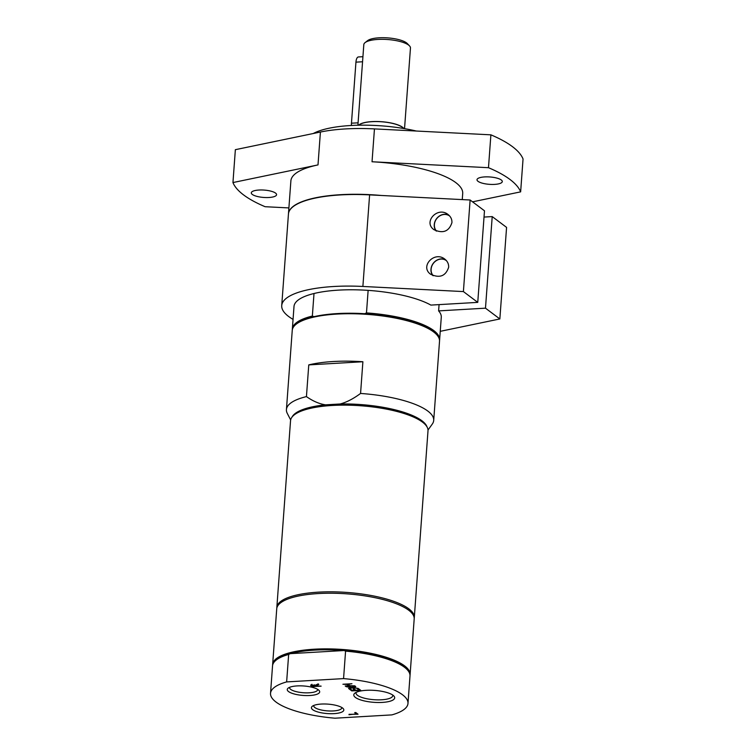 <?xml version="1.0" encoding="UTF-8"?>
<svg xmlns="http://www.w3.org/2000/svg" width="756" height="756" viewBox="0 0 756 756"><rect width="100%" height="100%" fill="white"/><g stroke="black" fill="none" stroke-linecap="round" stroke-linejoin="round"><path stroke-width="1.13" d="M403.865 128.539A23.379 6.813 -175.8 0 0 371.924 121.612A23.379 6.813 -175.8 0 0 358.58 125.212M404.536 128.652L410.461 48.025A23.379 6.813 -175.8 0 0 409.506 45.88A23.379 6.813 -175.8 0 0 377.962 39.425A23.379 6.813 -175.8 0 0 365.082 42.62A23.379 6.813 -175.8 0 0 363.816 44.604L357.9 125.231M409.506 45.88L407.323 43.574A20.922 6.095 -175.8 0 0 379.096 37.8A20.922 6.095 -175.8 0 0 367.577 40.654L365.082 42.62M403.591 128.492A23.134 6.738 -175.8 0 0 372.028 121.678A23.134 6.738 -175.8 0 0 358.864 125.203M362.937 56.691L358.42 56.955A7.38 2.92 86.7 0 0 355.944 62.153L351.464 123.2A7.38 2.92 86.7 0 0 351.445 125.477M392.619 694.981A18.399 5.358 4.2 0 1 392.733 695.709A18.399 5.358 4.2 0 1 381.61 699.782A18.399 5.358 4.2 0 1 356.038 693.016A18.399 5.358 4.2 0 1 356.256 692.307M433.245 275.723A10.045 8.751 126.9 0 1 433.916 262.682A10.045 8.751 126.9 0 1 446.512 260.744M432.763 275.524A10.31 8.977 126.9 0 1 433.613 262.88A10.31 8.977 126.9 0 1 445.728 259.913M436.514 231.109A10.045 8.751 126.9 0 1 437.195 218.068A10.045 8.751 126.9 0 1 449.782 216.121M436.042 230.911A10.31 8.977 126.9 0 1 436.883 218.267A10.31 8.977 126.9 0 1 449.007 215.299M293.054 319.382A86.146 25.099 4.2 0 1 281.723 305.585A86.146 25.099 4.2 0 1 362.88 286.458L463.4 291.58L477.754 302.372L430.882 305.093A73.833 21.508 -175.8 0 0 368.134 290.37A73.833 21.508 -175.8 0 0 314.005 293.508A73.833 21.508 -175.8 0 0 293.999 306.482L292.345 329.03A73.833 21.508 4.2 0 1 312.351 316.055L314.005 293.508M451.927 222.642C449.007 231.468 443.016 233.812 433.944 229.673C422.859 221.971 437.667 206.067 448.072 214.506C450.793 216.66 452.079 219.372 451.927 222.642M448.658 267.255C445.728 276.082 439.737 278.425 430.665 274.286C419.58 266.584 434.388 250.68 444.793 259.119C447.514 261.274 448.799 263.986 448.658 267.255M477.754 302.372L484.483 210.792L470.119 200L369.608 194.878A86.146 25.099 -175.8 0 0 288.49 213.579L288.527 213.343A86.146 25.099 -175.8 0 1 381.383 195.483M368.134 290.37L366.48 312.908A73.833 21.508 4.2 0 1 439.623 339.841L441.277 317.303A73.833 21.508 -175.8 0 0 438.612 310.896L485.484 308.174L499.848 318.956L506.577 227.386L492.213 216.594L484.02 217.066M499.848 318.956L440.247 331.326M485.484 308.174L492.213 216.594M438.612 310.896L439.075 304.611M463.4 291.58L470.119 200M289.397 201.285A86.146 25.099 4.2 0 1 289.416 200.86A86.146 25.099 4.2 0 1 289.463 200.425L289.359 201.843A86.146 25.099 -175.8 0 0 289.312 202.268L281.723 305.585M292.326 329.739A73.833 21.508 4.2 0 1 292.345 329.03M439.623 339.841A73.833 21.508 4.2 0 1 439.529 340.55M462.256 199.603L462.71 193.517A86.146 25.099 -175.8 0 0 455.792 182.612A86.146 25.099 -175.8 0 0 372.037 161.765L488.48 167.7L490.89 134.833L374.456 128.898L372.037 161.765M320.412 132.035L318.002 164.912L232.952 182.555L235.362 149.679L320.412 132.035A86.146 25.099 4.2 0 1 374.456 128.898M318.002 164.912A86.146 25.099 -175.8 0 0 290.88 180.901L289.416 200.86M494.622 184.388A12.672 3.695 4.2 0 1 477.008 179.72A12.672 3.695 4.2 0 1 484.672 176.913A12.672 3.695 4.2 0 1 502.296 181.572A12.672 3.695 4.2 0 1 494.622 184.388M268.909 197.505A12.672 3.695 4.2 0 1 251.294 192.837A12.672 3.695 4.2 0 1 258.958 190.03A12.672 3.695 4.2 0 1 276.573 194.698A12.672 3.695 4.2 0 1 268.909 197.505M472.557 201.833L520.638 191.863L523.048 158.987A145.218 42.298 -175.8 0 0 490.89 134.833M232.952 182.555A145.218 42.298 -175.8 0 0 265.11 206.709L288.896 207.919M520.638 191.863A145.218 42.298 -175.8 0 0 488.48 167.7M416.291 131.024A73.833 21.508 -175.8 0 0 313.286 133.51M308.769 364.893L362.889 361.746A73.833 21.508 -175.8 0 0 333.415 361.51A73.833 21.508 -175.8 0 0 308.769 364.893L306.435 396.598A73.833 21.508 -175.8 0 0 286.43 409.572A73.833 21.508 -175.8 0 0 287.299 413.428L290.654 419.939M428.009 430.022L432.281 424.078A73.833 21.508 -175.8 0 0 433.708 420.383L439.519 341.258A73.833 21.508 -175.8 0 0 436.495 334.464A73.833 21.508 -175.8 0 0 336.892 314.08A73.833 21.508 -175.8 0 0 296.22 324.163L296.966 323.577A73.096 21.291 4.2 0 1 314.042 316.66L312.351 316.055M366.48 312.908L364.685 313.712A73.096 21.291 4.2 0 1 435.843 333.774L436.495 334.464M314.042 316.66A73.096 21.291 4.2 0 1 364.685 313.712M296.22 324.163A73.833 21.508 -175.8 0 0 292.241 330.438L286.43 409.572M414.203 618.21A68.919 20.072 -175.8 0 0 414.297 617.51A68.919 20.072 -175.8 0 0 368.049 594.953A68.919 20.072 -175.8 0 0 290.625 596.673A68.919 20.072 -175.8 0 0 276.838 607.418A68.919 20.072 -175.8 0 0 276.828 608.117M414.297 617.51L428 430.825A68.919 20.072 -175.8 0 0 381.752 408.268A68.919 20.072 -175.8 0 0 304.337 409.998A68.919 20.072 -175.8 0 0 290.54 420.733L276.838 607.418M362.889 361.746L360.565 393.451C353.354 398.79 346.541 402.305 340.134 403.987L325.486 404.838C319.268 403.884 312.918 401.143 306.435 396.598M325.486 404.838A68.153 19.854 -175.8 0 0 292.09 417M427.017 426.904A68.153 19.854 -175.8 0 0 340.134 403.987M433.708 420.383A73.833 21.508 -175.8 0 0 360.565 393.451M348.752 685.758L346.976 684.426L342.922 684.246L351.946 683.717L348.043 684.36L349.82 685.701L354.753 685.824L345.728 686.353L345.209 685.966L348.752 685.758L348.809 684.936M311.803 685.201L311.283 684.804M314.411 685.182L311.812 685.352L312.634 686.212L316.027 686.013L314.439 684.832M312.124 685.834L311.859 684.719M312.105 686.656L310.603 685.144L315.592 685.153L318.144 683.887L318.815 684.388L316.443 685.512L317.029 685.957L321.139 686.136L312.105 686.656L312.162 685.862M311.188 684.823L311.113 685.909L310.603 685.144M316.027 686.013L316.112 684.898M316.443 685.512L316.499 684.7M348.988 714.741L356.435 713.9L354.715 712.606L355.783 712.539L358.023 714.222L349.026 714.325M356.435 713.9L356.501 713.078M359.232 690.058L357.333 688.631L358.401 688.565L360.82 690.379L351.786 690.908L349.376 689.094L350.444 689.028L352.343 690.455L354.819 690.313L353.043 688.981L354.11 688.924L355.887 690.256L359.232 690.058L359.298 689.236M354.819 690.313L354.876 689.5M351.786 690.908L351.852 690.086M353.09 687.497L358.202 688.423L352.457 687.762L349.14 688.914L348.554 688.47L351.162 687.582L346.135 686.665L351.795 687.308L355.169 686.136L355.755 686.58L353.09 687.497L353.146 686.845M352.457 687.762L352.504 687.062M349.14 688.914L349.187 688.253M343.564 678.605L286.637 681.912A68.919 20.072 -175.8 0 0 270.525 693.356A68.919 20.072 -175.8 0 0 334.946 718.2L391.863 714.892A68.919 20.072 -175.8 0 0 407.985 703.449A68.919 20.072 -175.8 0 0 343.564 678.605L345.577 651.133L344.093 650.519L290.247 653.647A68.172 19.864 -175.8 0 0 276.998 659.44L276.252 660.026A68.919 20.072 -175.8 0 0 272.538 665.885L270.525 693.356M366.188 690.322A20.506 5.972 -175.8 0 0 354.895 693.129A20.506 5.972 -175.8 0 0 373.804 702.324A20.506 5.972 -175.8 0 0 393.848 695.983A20.506 5.972 -175.8 0 0 366.188 690.322M297.099 685.919A16.254 4.734 -175.8 0 0 288.149 688.14A16.254 4.734 -175.8 0 0 303.128 695.435A16.254 4.734 -175.8 0 0 319.023 690.408A16.254 4.734 -175.8 0 0 297.099 685.919M321.253 704.063A16.254 4.734 -175.8 0 0 312.294 706.284A16.254 4.734 -175.8 0 0 327.282 713.569A16.254 4.734 -175.8 0 0 343.167 708.552A16.254 4.734 -175.8 0 0 321.253 704.063M341.806 707.503A14.08 4.101 4.2 0 1 341.825 707.814A14.08 4.101 4.2 0 1 333.311 710.942A14.08 4.101 4.2 0 1 313.731 705.754A14.08 4.101 4.2 0 1 313.797 705.452M317.662 689.368A14.08 4.101 4.2 0 1 317.671 689.67A14.08 4.101 4.2 0 1 309.157 692.798A14.08 4.101 4.2 0 1 289.586 687.61A14.08 4.101 4.2 0 1 289.642 687.308M410.007 675.269A68.919 20.072 -175.8 0 0 410.102 674.569L414.193 618.918A68.919 20.072 -175.8 0 0 408.665 610.196A68.919 20.072 -175.8 0 0 332.375 593.233A68.919 20.072 -175.8 0 0 276.734 608.826L272.642 664.477A68.919 20.072 -175.8 0 0 272.632 665.185M286.637 681.912L288.66 654.441L290.247 653.647A68.172 19.864 -175.8 0 1 344.093 650.519A68.172 19.864 -175.8 0 1 403.846 666.594A68.172 19.864 -175.8 0 1 406.53 668.947L407.182 669.636A68.919 20.072 -175.8 0 0 345.577 651.133M288.66 654.441A68.919 20.072 -175.8 0 0 276.252 660.026M407.985 703.449L409.998 675.977A68.919 20.072 -175.8 0 0 407.182 669.636M410.102 674.569A68.919 20.072 -175.8 0 0 404.573 665.847A68.919 20.072 -175.8 0 0 328.293 648.884A68.919 20.072 -175.8 0 0 272.642 664.477M358.079 122.822L351.464 123.2M362.559 61.765L355.944 62.153M362.88 286.458L369.608 194.878M315.573 685.683L315.621 685.134M311.793 685.427L311.878 684.256"/></g></svg>
